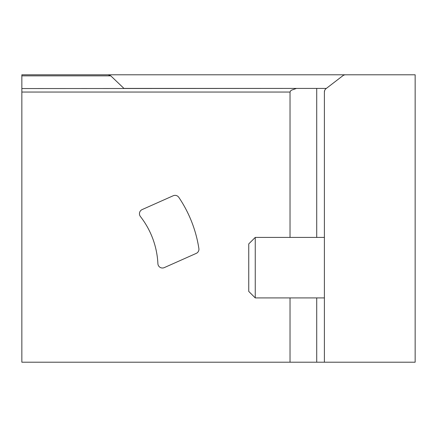 <?xml version="1.0" encoding="UTF-8"?>
<svg xmlns="http://www.w3.org/2000/svg" width="437" height="437" viewBox="0 0 437 437"><rect width="100%" height="100%" fill="white"/><g stroke="black" fill="none" stroke-linecap="round" stroke-linejoin="round"><path stroke-width="0.66" d="M324.391 206.401L324.391 362.207L21.85 362.207L21.85 74.793L415.15 74.793L415.15 362.207L324.391 362.207M345.596 74.793A4.539 4.539 0 0 0 342.832 75.738L326.04 88.651A4.233 4.233 0 0 0 324.391 92.005L324.691 90.437L324.391 92.005L324.691 90.437L324.391 92.005L324.391 237.411L255.252 237.411L255.252 297.914L324.391 297.914L324.391 357.99M296.805 88.411L21.85 88.558M326.357 88.411L123.944 88.411L110.78 75.847L21.85 75.847M108.239 74.793L110.78 75.847M290.031 362.207L290.031 297.914M290.031 237.411L290.031 92.049L290.556 90.923L291.632 90.12L296.122 88.558M173.21 195.749L142.145 209.58A4.539 4.539 0 0 0 140.414 216.517A83.199 83.199 0 0 1 157.899 263.686A4.539 4.539 0 0 0 164.274 267.619L196.246 253.384A4.539 4.539 0 0 0 198.884 248.549A125.556 125.556 0 0 0 178.815 197.355A4.539 4.539 0 0 0 173.21 195.749M255.252 297.914L248.751 291.419L248.751 243.906L255.252 237.411M290.031 92.049L21.85 92.049M316.716 362.207L316.716 297.914M316.716 237.411L316.716 88.411"/></g></svg>
